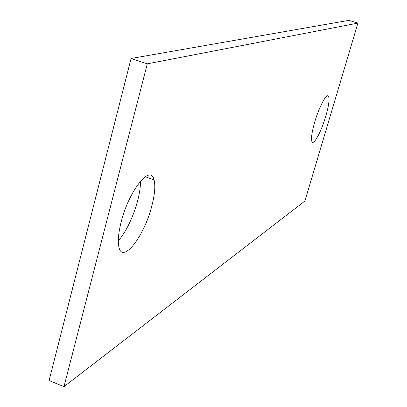 <?xml version="1.0" encoding="UTF-8"?>
<svg xmlns="http://www.w3.org/2000/svg" width="407" height="407" viewBox="0 0 407 407"><rect width="100%" height="100%" fill="white"/><g stroke="black" fill="none" stroke-linecap="round" stroke-linejoin="round"><path stroke-width="0.61" d="M325.742 116.356C328.724 105.978 329.665 99.323 328.566 96.383C326.892 92.44 319.215 106.512 314.733 122.039C311.823 132.29 310.892 138.848 311.935 141.717C313.655 145.843 321.327 131.583 325.742 116.356M304.899 201.038L357.916 23.118L147.303 63.848L63.985 386.65L304.899 201.038M151.775 206.13C154.772 194.602 155.535 185.841 154.06 179.848C150.793 163.573 129.019 190.283 121.184 221.917C118.457 232.651 117.669 240.919 118.829 246.708C122.192 264.881 144.236 236.482 151.775 206.13M147.303 63.848L131.079 58.491L348.901 20.35L357.916 23.118M131.079 58.491L49.084 380.56L63.985 386.65M118.3 240.954C126.465 231.074 132.896 217.755 137.586 201.012C139.581 193.391 140.542 186.782 140.471 181.186M327.208 95.94L328.566 96.383M145.253 176.719L154.06 179.848"/></g></svg>
